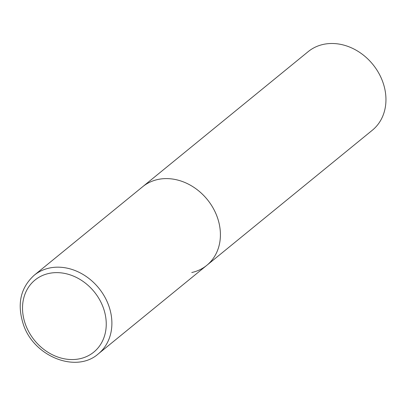 <?xml version="1.0" encoding="UTF-8"?>
<svg xmlns="http://www.w3.org/2000/svg" width="406" height="406" viewBox="0 0 406 406"><rect width="100%" height="100%" fill="white"/><g stroke="black" fill="none" stroke-linecap="round" stroke-linejoin="round"><path stroke-width="0.61" d="M217.129 216.733A50.725 41.97 -129.2 0 0 142.673 186.719A50.725 41.97 50.8 0 1 157.726 179.518A50.725 41.97 50.8 0 1 212.942 207.75A50.725 41.97 50.8 0 1 206.816 265.316A50.725 41.97 -129.2 0 0 217.129 216.733M34.15 275.293C20.422 287.879 16.839 304.302 23.406 324.556C33.82 356.539 76.186 373.606 98.298 353.885A50.725 41.97 -129.2 0 0 108.605 305.302A50.725 41.97 -129.2 0 0 34.15 275.293L308.21 51.613A50.725 41.97 50.8 0 1 323.267 44.411A50.725 41.97 50.8 0 1 378.483 72.638A50.725 41.97 50.8 0 1 372.358 130.209L206.816 265.316A50.725 41.97 50.8 0 1 191.759 272.517M103.236 307.575A46.497 38.468 -129.2 0 0 48.786 273.466A46.497 38.468 -129.2 0 0 25.532 324.602A46.497 38.468 -129.2 0 0 79.982 358.716A46.497 38.468 -129.2 0 0 103.236 307.575M206.816 265.316L98.298 353.885"/></g></svg>
